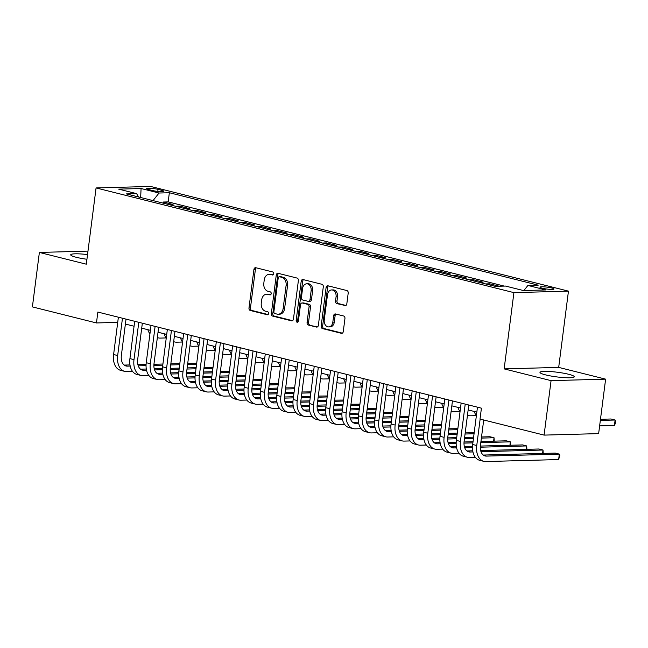 <?xml version="1.0" encoding="UTF-8"?>
<svg xmlns="http://www.w3.org/2000/svg" width="648" height="648" viewBox="0 0 648 648"><rect width="100%" height="100%" fill="white"/><g stroke="black" fill="none" stroke-linecap="round" stroke-linejoin="round"><path stroke-width="0.97" d="M273.748 273.764A1.523 1.134 -91.6 0 0 272.816 271.99L255.798 267.721A2.179 1.628 -91.6 0 0 255.466 267.689A2.179 1.628 -91.6 0 0 253.919 269.463L248.986 307.954A2.179 1.628 -91.6 0 0 250.314 310.497L267.341 314.758A1.523 1.134 -91.6 0 0 267.721 311.769L265.518 311.218A6.966 5.2 -91.6 0 1 261.274 303.086L261.679 299.878A6.966 5.2 -91.6 0 1 266.62 294.2A6.966 5.2 -91.6 0 1 267.689 294.322L269.884 294.872A1.523 1.134 -91.6 0 0 270.273 291.875L268.07 291.325A6.966 5.2 -91.6 0 1 263.817 283.2L264.23 279.993A6.966 5.2 -91.6 0 1 269.163 274.315A6.966 5.2 -91.6 0 1 270.232 274.428L272.435 274.987A1.523 1.134 -91.6 0 0 273.748 273.764M568.62 374.269A17.294 2.349 7.3 0 0 550.298 371.547A17.294 2.349 7.3 0 0 539.97 372.381A17.294 2.349 7.3 0 0 545.624 374.892A17.294 2.349 7.3 0 0 563.954 377.614A17.294 2.349 7.3 0 0 574.274 376.78A17.294 2.349 7.3 0 0 568.62 374.269M87.529 254.591A17.294 2.349 7.3 0 0 70.721 254.81A17.294 2.349 7.3 0 0 76.375 257.321A17.294 2.349 7.3 0 0 86.937 259.257M551.715 287.971A7.096 0.964 7.3 0 0 544.199 286.853A7.096 0.964 7.3 0 0 539.962 287.194A7.096 0.964 7.3 0 0 542.279 288.23A7.096 0.964 7.3 0 0 549.804 289.34A7.096 0.964 7.3 0 0 554.04 289A7.096 0.964 7.3 0 0 551.715 287.971M344.947 305.621A2.179 1.628 -91.6 0 0 345.279 305.662A2.179 1.628 -91.6 0 0 346.818 303.888L348.203 293.082A2.179 1.628 -91.6 0 0 346.874 290.547L327.969 285.809A2.179 1.628 -91.6 0 0 327.637 285.768A2.179 1.628 -91.6 0 0 326.098 287.542L321.165 326.041A2.179 1.628 -91.6 0 0 322.493 328.577L341.399 333.315A2.179 1.628 -91.6 0 0 341.731 333.356A2.179 1.628 -91.6 0 0 343.27 331.582L344.947 318.533A2.179 1.628 -91.6 0 0 343.618 315.997L335.526 313.964A2.179 1.628 -91.6 0 0 335.194 313.932A2.179 1.628 -91.6 0 0 333.647 315.706L332.821 322.169A5.824 4.35 -91.6 0 1 328.698 326.916A5.824 4.35 -91.6 0 1 324.251 320.023L327.499 294.686A5.824 4.35 -91.6 0 1 331.622 289.94A5.824 4.35 -91.6 0 1 336.069 296.833L335.526 301.053A2.179 1.628 -91.6 0 0 336.855 303.596L345.611 305.605M504.144 368.882L551.067 380.643L544.093 435.108L598.639 433.617L605.621 379.153L558.689 367.392L568.458 291.138L513.913 292.629L504.144 368.882L558.689 367.392M87.982 251.108L39.374 252.436L86.306 264.19L96.074 187.936L513.913 292.629M39.374 252.436L32.4 306.901L96.463 322.955L117.717 322.372M544.093 435.108L480.022 419.062L481.424 408.167L97.856 312.061L96.463 322.955M298.38 280.6A2.179 1.628 -91.6 0 0 297.051 278.065L278.146 273.326A2.179 1.628 -91.6 0 0 277.814 273.286A2.179 1.628 -91.6 0 0 276.267 275.06L271.342 313.559A2.179 1.628 -91.6 0 0 272.67 316.094L291.576 320.833A2.179 1.628 -91.6 0 0 291.908 320.865A2.179 1.628 -91.6 0 0 293.447 319.091L298.38 280.6M303.062 279.563L321.967 284.302A2.179 1.628 -91.6 0 1 323.295 286.845L318.362 325.337A2.179 1.628 -91.6 0 1 316.815 327.11A2.179 1.628 -91.6 0 1 316.483 327.07L308.391 325.045A2.179 1.628 -91.6 0 1 307.063 322.51L309.064 306.893A2.179 1.628 -91.6 0 0 307.735 304.358L302.373 303.013A2.179 1.628 -91.6 0 0 302.041 302.972A2.179 1.628 -91.6 0 0 300.494 304.746L298.412 321.003A1.523 1.134 -91.6 0 1 296.168 320.436L301.182 281.305A2.179 1.628 -91.6 0 1 302.729 279.531A2.179 1.628 -91.6 0 1 303.062 279.563M499.3 286.23L489.677 283.816L489.54 284.926M479.026 282.293L483.149 282.18L473.356 279.725L473.218 280.835M462.704 278.203L466.827 278.089L457.034 275.635L456.897 276.745M446.383 274.112L450.506 273.999L440.713 271.544L440.575 272.654M430.061 270.022L434.184 269.908L424.391 267.454L424.254 268.572M413.74 265.931L417.863 265.818L408.07 263.372L407.932 264.481M397.418 261.841L401.541 261.735L391.748 259.281L391.603 260.391M381.097 257.758L385.22 257.645L375.427 255.191L375.281 256.3M364.775 253.668L368.898 253.554L359.105 251.1L358.96 252.21M348.454 249.577L352.577 249.464L342.784 247.01L342.638 248.119M332.132 245.487L336.255 245.373L326.462 242.919L326.317 244.029M315.811 241.396L319.934 241.283L310.141 238.829L309.995 239.938M299.489 237.306L303.612 237.192L293.819 234.738L293.674 235.856M283.16 233.215L287.291 233.102L277.498 230.656L277.352 231.765M266.838 229.125L270.969 229.019L261.176 226.565L261.031 227.675M250.517 225.042L254.648 224.929L244.855 222.475L244.709 223.584M234.195 220.952L238.326 220.838L228.533 218.384L228.388 219.494M217.874 216.861L222.005 216.748L212.212 214.294L212.066 215.403M201.552 212.771L205.683 212.657L195.89 210.203L195.745 211.313M185.231 208.68L189.362 208.567L179.569 206.113L175.438 206.226M179.423 207.222L179.569 206.113M148.91 189.621L152.499 190.528A6.877 0.931 7.3 0 0 159.789 191.606A6.877 0.931 7.3 0 0 163.887 191.273A6.877 0.931 7.3 0 0 161.644 190.277L158.047 189.378A6.877 0.931 7.3 0 0 150.765 188.293A6.877 0.931 7.3 0 0 146.667 188.625A6.877 0.931 7.3 0 0 148.91 189.621M568.458 291.138L150.619 186.446L96.074 187.936M523.876 290.547L527.909 285.444L538.229 285.161L169.355 192.739L159.035 193.023L153.033 200.613M527.909 285.444L545.859 289.94L523.454 290.555L505.497 286.06L495.177 286.335L126.303 193.914L136.623 193.631L118.673 189.135L141.078 188.519L159.035 193.023M191.759 210.316L195.89 210.203M208.081 214.407L212.212 214.294M224.402 218.498L228.533 218.384M240.724 222.588L244.855 222.475M257.045 226.679L261.176 226.565M273.367 230.761L277.498 230.656M289.688 234.851L293.819 234.738M306.018 238.942L310.141 238.829M322.339 243.032L326.462 242.919M338.661 247.123L342.784 247.01M354.983 251.213L359.105 251.1M371.304 255.304L375.427 255.191M387.626 259.394L391.748 259.281M403.947 263.477L408.07 263.372M420.269 267.567L424.391 267.454M436.59 271.658L440.713 271.544M452.911 275.748L457.034 275.635M469.233 279.839L473.356 279.725M485.555 283.929L489.677 283.816M504.241 286.092L168.18 201.893L163.239 202.022L173.04 204.476L168.909 204.59M551.067 380.643L605.621 379.153M125.388 324.057L134.071 326.236M141.709 328.147L150.393 330.318M158.031 332.238L166.714 334.409M174.353 336.328L183.036 338.499M190.674 340.411L199.357 342.589M206.996 344.501L215.679 346.68M223.317 348.592L232 350.771M239.639 352.682L248.322 354.861M255.96 356.773L264.643 358.952M272.281 360.863L280.965 363.034M288.603 364.954L297.286 367.124M304.925 369.044L313.608 371.215M321.246 373.127L329.929 375.305M337.567 377.217L346.251 379.396M353.889 381.308L362.572 383.486M370.211 385.398L378.894 387.577M386.532 389.489L395.215 391.667M402.862 393.579L411.537 395.75M419.183 397.67L427.858 399.84M435.505 401.76L444.188 403.931M451.826 405.851L460.509 408.021M468.148 409.933L476.831 412.112M163.102 203.14L163.239 202.022M168.18 201.893L169.355 192.739M138.486 196.968L136.623 193.631M140.665 197.519L141.078 188.519M273.245 274.776L271.706 274.388A6.966 5.2 -91.6 0 0 270.637 274.274L269.163 274.315M266.62 294.2L268.094 294.16A6.966 5.2 -91.6 0 1 269.163 294.281L270.702 294.662M256.292 267.851A2.179 1.628 -91.6 0 0 255.393 269.422L250.46 307.913A2.179 1.628 -91.6 0 0 251.789 310.457L268.151 314.555M278.64 273.448A2.179 1.628 -91.6 0 0 277.741 275.019L272.816 313.519A2.179 1.628 -91.6 0 0 274.144 316.054L292.556 320.671M279.523 276.761A1.523 1.134 -91.6 0 0 278.211 277.976L273.885 311.761A1.523 1.134 -91.6 0 0 274.817 313.543L277.133 314.126A6.966 5.2 -91.6 0 0 278.203 314.24A6.966 5.2 -91.6 0 0 283.136 308.57L286.1 285.468A6.966 5.2 -91.6 0 0 281.848 277.344L279.523 276.761L280.997 276.72A1.523 1.134 -91.6 0 0 280.535 276.728M278.203 314.24L279.677 314.199A6.966 5.2 -91.6 0 0 284.61 308.529L283.136 308.57M280.997 276.72L283.322 277.304A6.966 5.2 -91.6 0 1 287.574 285.428L284.61 308.529M317.463 326.908L308.391 325.045M302.041 302.972L303.515 302.932A2.179 1.628 -91.6 0 1 303.847 302.972L309.209 304.317A2.179 1.628 -91.6 0 1 310.538 306.852L308.537 322.469A2.179 1.628 -91.6 0 0 309.866 325.004M303.556 279.693A2.179 1.628 -91.6 0 0 302.656 281.264L297.643 320.396A1.523 1.134 -91.6 0 0 298.056 321.862M311.137 290.693A5.824 4.35 -91.6 0 0 306.698 283.8A5.824 4.35 -91.6 0 0 302.567 288.546L301.425 297.481A2.179 1.628 -91.6 0 0 302.754 300.016L308.124 301.361A2.179 1.628 -91.6 0 0 308.456 301.401A2.179 1.628 -91.6 0 0 309.995 299.627L311.137 290.693L312.611 290.652A5.824 4.35 -91.6 0 0 308.173 283.759L306.698 283.8M309.598 301.32A2.179 1.628 -91.6 0 0 309.93 301.361A2.179 1.628 -91.6 0 0 311.469 299.587L309.995 299.627M312.611 290.652L311.469 299.587M331.622 289.94L333.096 289.899A5.824 4.35 -91.6 0 1 337.543 296.792L337.001 301.012A2.179 1.628 -91.6 0 0 338.329 303.556L345.927 305.459M328.698 326.916L330.172 326.876A5.824 4.35 -91.6 0 0 334.295 322.129L332.821 322.169M336.02 314.094A2.179 1.628 -91.6 0 0 335.121 315.665L334.295 322.129M328.463 285.93A2.179 1.628 -91.6 0 0 327.572 287.501L322.639 326.001A2.179 1.628 -91.6 0 0 323.968 328.536L342.379 333.153M166.236 337.932L160.315 338.094A16.629 10.83 -75.9 0 1 158.371 337.883A16.629 10.83 -75.9 0 1 157.351 337.543M149.939 333.874A16.629 10.83 -75.9 0 1 147.857 329.686M132.556 371.417L126.644 371.579A16.629 10.83 -75.9 0 1 124.7 371.369L120.617 370.348A16.629 10.83 -75.9 0 1 113.603 354.521L118.382 317.204M124.7 371.369A16.629 10.83 -75.9 0 1 117.677 355.541L122.464 318.225M126.02 319.116L121.362 355.444A11.089 7.217 104.1 0 0 126.044 365.999A11.089 7.217 104.1 0 0 127.34 366.136L130.191 366.055M138.251 365.837L146.043 365.626M153.884 365.407L162.769 365.164M170.683 364.954L179.674 364.703M187.588 364.492L196.579 364.241M196.709 363.261L187.734 363.35M124.205 365.091L129.973 364.929M137.919 364.711L146.084 364.492M153.941 364.273L162.915 364.03M170.829 363.812L179.82 363.569M182.558 342.023L176.637 342.185A16.629 10.83 -75.9 0 1 174.693 341.974A16.629 10.83 -75.9 0 1 173.672 341.634M166.261 337.964A16.629 10.83 -75.9 0 1 164.179 333.777M198.879 346.113L192.958 346.275A16.629 10.83 -75.9 0 1 191.014 346.064A16.629 10.83 -75.9 0 1 189.994 345.724M182.582 342.055A16.629 10.83 -75.9 0 1 180.5 337.867M215.201 350.204L209.28 350.366A16.629 10.83 -75.9 0 1 207.336 350.155A16.629 10.83 -75.9 0 1 206.315 349.815M198.904 346.145A16.629 10.83 -75.9 0 1 196.822 341.958M231.522 354.294L225.601 354.456A16.629 10.83 -75.9 0 1 223.657 354.245A16.629 10.83 -75.9 0 1 222.637 353.905M215.225 350.236A16.629 10.83 -75.9 0 1 213.143 346.04M148.878 375.508L142.965 375.67A16.629 10.83 -75.9 0 1 141.021 375.459L136.939 374.439A16.629 10.83 -75.9 0 1 129.924 358.611L134.703 321.295M141.021 375.459A16.629 10.83 -75.9 0 1 133.998 359.632L138.785 322.315M142.341 323.206L137.684 359.535A11.089 7.217 104.1 0 0 142.366 370.089A11.089 7.217 104.1 0 0 143.662 370.227L146.513 370.146M154.572 369.927L162.373 369.716M170.205 369.498L179.091 369.255M187.005 369.044L195.996 368.793M203.909 368.582L212.909 368.331M213.03 367.343L204.055 367.44M140.527 369.174L146.294 369.02M154.24 368.801L162.405 368.582M170.262 368.364L179.237 368.121M187.151 367.902L196.142 367.659M165.2 379.598L159.287 379.76A16.629 10.83 -75.9 0 1 157.343 379.55L153.26 378.529A16.629 10.83 -75.9 0 1 146.246 362.702L151.024 325.385M157.343 379.55A16.629 10.83 -75.9 0 1 150.32 363.722L155.107 326.406M158.663 327.297L154.013 363.625A11.089 7.217 104.1 0 0 158.687 374.171A11.089 7.217 104.1 0 0 159.983 374.317L162.834 374.236M170.894 374.018L178.694 373.807M186.527 373.588L195.413 373.345M203.326 373.127L212.325 372.884M220.231 372.665L229.23 372.422M229.351 371.434L220.377 371.531M156.848 373.264L162.616 373.11M170.562 372.892L178.727 372.673M186.584 372.454L195.558 372.211M203.472 371.993L212.471 371.75M181.521 383.689L175.608 383.851A16.629 10.83 -75.9 0 1 173.664 383.64L169.582 382.62A16.629 10.83 -75.9 0 1 162.567 366.792L167.346 329.476M173.664 383.64A16.629 10.83 -75.9 0 1 166.649 367.813L171.428 330.496M174.984 331.387L170.335 367.716A11.089 7.217 104.1 0 0 175.009 378.262A11.089 7.217 104.1 0 0 176.305 378.408L179.156 378.327M187.215 378.108L195.016 377.889M202.848 377.679L211.742 377.436M219.648 377.217L228.647 376.974M236.552 376.755L245.552 376.512M245.673 375.524L236.698 375.621M173.17 377.355L178.937 377.201M186.883 376.982L195.048 376.755M202.905 376.545L211.888 376.302M219.794 376.083L228.793 375.84M197.843 387.779L191.929 387.941A16.629 10.83 -75.9 0 1 189.986 387.731L185.903 386.71A16.629 10.83 -75.9 0 1 178.888 370.883L183.668 333.558M189.986 387.731A16.629 10.83 -75.9 0 1 182.971 371.903L187.75 334.587M191.306 335.478L186.656 371.798A11.089 7.217 104.1 0 0 191.33 382.352A11.089 7.217 104.1 0 0 192.626 382.49L195.477 382.417M203.537 382.199L211.337 381.98M219.17 381.769L228.064 381.526M235.969 381.308L244.968 381.065M252.874 380.846L261.873 380.603M261.995 379.615L253.02 379.712M189.491 381.445L195.267 381.291M203.205 381.073L211.37 380.846M219.226 380.635L228.209 380.384M236.115 380.174L245.114 379.922M247.844 358.385L241.923 358.546A16.629 10.83 -75.9 0 1 239.979 358.336A16.629 10.83 -75.9 0 1 238.958 357.996M231.547 354.326A16.629 10.83 -75.9 0 1 229.465 350.131M214.172 391.87L208.251 392.032A16.629 10.83 -75.9 0 1 206.307 391.821L202.225 390.801A16.629 10.83 -75.9 0 1 195.21 374.973L199.989 337.649M206.307 391.821A16.629 10.83 -75.9 0 1 199.292 375.994L204.071 338.677M207.627 339.568L202.978 375.889A11.089 7.217 104.1 0 0 207.652 386.443A11.089 7.217 104.1 0 0 208.948 386.581L211.799 386.508M219.858 386.289L227.659 386.07M235.491 385.86L244.385 385.617M252.291 385.398L261.29 385.155M269.195 384.936L278.195 384.693M278.316 383.705L269.341 383.802M205.813 385.536L211.588 385.374M219.526 385.163L227.691 384.936M235.548 384.726L244.531 384.475M252.436 384.264L261.436 384.013M264.165 362.475L258.252 362.637A16.629 10.83 -75.9 0 1 256.3 362.426A16.629 10.83 -75.9 0 1 255.28 362.086M247.868 358.417A16.629 10.83 -75.9 0 1 245.786 354.221M230.494 395.96L224.573 396.122A16.629 10.83 -75.9 0 1 222.629 395.912L218.546 394.883A16.629 10.83 -75.9 0 1 211.531 379.056L216.311 341.739M222.629 395.912A16.629 10.83 -75.9 0 1 215.614 380.084L220.393 342.76M223.949 343.651L219.299 379.979A11.089 7.217 104.1 0 0 223.973 390.533A11.089 7.217 104.1 0 0 225.269 390.671L228.12 390.598M236.188 390.371L243.98 390.161M251.813 389.95L260.707 389.707M268.612 389.489L277.611 389.246M285.517 389.027L294.516 388.784M294.638 387.796L285.663 387.885M222.143 389.626L227.91 389.464M235.848 389.254L244.013 389.027M251.87 388.816L260.852 388.565M268.758 388.355L277.757 388.103M280.487 366.557L274.574 366.719A16.629 10.83 -75.9 0 1 272.622 366.509A16.629 10.83 -75.9 0 1 271.601 366.177M264.19 362.507A16.629 10.83 -75.9 0 1 262.108 358.312M246.815 400.051L240.894 400.213A16.629 10.83 -75.9 0 1 238.95 400.002L234.868 398.974A16.629 10.83 -75.9 0 1 227.853 383.146L232.632 345.829M238.95 400.002A16.629 10.83 -75.9 0 1 231.935 384.175L236.714 346.85M240.27 347.741L235.621 384.07A11.089 7.217 104.1 0 0 240.295 394.624A11.089 7.217 104.1 0 0 241.599 394.762L244.442 394.689M252.509 394.462L260.302 394.251M268.134 394.041L277.028 393.798M284.934 393.579L293.933 393.336M301.846 393.117L310.838 392.866M310.959 391.886L301.992 391.975M238.464 393.717L244.231 393.555M252.169 393.336L260.334 393.117M268.191 392.899L277.174 392.656M285.079 392.437L294.079 392.194M296.808 370.648L290.895 370.81A16.629 10.83 -75.9 0 1 288.943 370.599A16.629 10.83 -75.9 0 1 287.923 370.259M280.511 366.59A16.629 10.83 -75.9 0 1 278.429 362.402M263.137 404.133L257.216 404.295A16.629 10.83 -75.9 0 1 255.272 404.085L251.189 403.064A16.629 10.83 -75.9 0 1 244.174 387.237L248.954 349.92M255.272 404.085A16.629 10.83 -75.9 0 1 248.257 388.257L253.036 350.941M256.592 351.832L251.942 388.16A11.089 7.217 104.1 0 0 256.616 398.714A11.089 7.217 104.1 0 0 257.92 398.852L260.763 398.771M268.831 398.552L276.623 398.342M284.456 398.123L293.35 397.88M301.263 397.67L310.254 397.418M318.168 397.208L327.159 396.957M327.281 395.977L318.314 396.066M254.786 397.807L260.553 397.645M268.491 397.427L276.656 397.208M284.513 396.989L293.495 396.746M301.409 396.527L310.4 396.284M313.13 374.738L307.217 374.9A16.629 10.83 -75.9 0 1 305.265 374.69A16.629 10.83 -75.9 0 1 304.244 374.35M296.833 370.68A16.629 10.83 -75.9 0 1 294.751 366.493M329.451 378.829L323.538 378.991A16.629 10.83 -75.9 0 1 321.586 378.78A16.629 10.83 -75.9 0 1 320.566 378.44M313.154 374.771A16.629 10.83 -75.9 0 1 311.072 370.583M345.773 382.919L339.86 383.081A16.629 10.83 -75.9 0 1 337.908 382.871A16.629 10.83 -75.9 0 1 336.887 382.531M329.476 378.861A16.629 10.83 -75.9 0 1 327.394 374.674M362.094 387.01L356.181 387.172A16.629 10.83 -75.9 0 1 354.229 386.961A16.629 10.83 -75.9 0 1 353.209 386.621M345.797 382.952A16.629 10.83 -75.9 0 1 343.715 378.756M378.416 391.1L372.503 391.262A16.629 10.83 -75.9 0 1 370.551 391.052A16.629 10.83 -75.9 0 1 369.53 390.712M362.119 387.042A16.629 10.83 -75.9 0 1 360.037 382.846M394.737 395.191L388.824 395.353A16.629 10.83 -75.9 0 1 386.872 395.142A16.629 10.83 -75.9 0 1 385.852 394.802M378.44 391.133A16.629 10.83 -75.9 0 1 376.358 386.937M411.059 399.273L405.146 399.435A16.629 10.83 -75.9 0 1 403.194 399.225A16.629 10.83 -75.9 0 1 402.181 398.893M394.762 395.223A16.629 10.83 -75.9 0 1 392.68 391.028M425.323 399.209A16.629 10.83 -75.9 0 0 427.405 403.396L421.467 403.526A16.629 10.83 -75.9 0 1 419.515 403.315A16.629 10.83 -75.9 0 1 418.503 402.975M411.083 399.314A16.629 10.83 -75.9 0 1 409.001 395.118M441.644 403.299A16.629 10.83 -75.9 0 0 443.726 407.487L437.789 407.616A16.629 10.83 -75.9 0 1 435.837 407.406A16.629 10.83 -75.9 0 1 434.824 407.066M457.966 407.389A16.629 10.83 -75.9 0 0 460.048 411.577L454.11 411.707A16.629 10.83 -75.9 0 1 452.166 411.496A16.629 10.83 -75.9 0 1 451.146 411.156M474.287 411.48A16.629 10.83 -75.9 0 0 476.369 415.668L470.432 415.797A16.629 10.83 -75.9 0 1 468.488 415.587A16.629 10.83 -75.9 0 1 467.467 415.247M279.458 408.224L273.537 408.386A16.629 10.83 -75.9 0 1 271.593 408.175L267.511 407.155A16.629 10.83 -75.9 0 1 260.496 391.327L265.275 354.011M271.593 408.175A16.629 10.83 -75.9 0 1 264.578 392.348L269.357 355.031M272.913 355.922L268.264 392.251A11.089 7.217 104.1 0 0 272.938 402.805A11.089 7.217 104.1 0 0 274.242 402.943L277.085 402.862M285.152 402.643L292.945 402.432M300.777 402.214L309.671 401.971M317.585 401.76L326.576 401.509M334.49 401.298L343.481 401.047M343.602 400.059L334.635 400.156M271.107 401.89L276.874 401.736M284.812 401.517L292.977 401.298M300.834 401.08L309.817 400.837M317.731 400.618L326.722 400.375M295.78 412.314L289.859 412.476A16.629 10.83 -75.9 0 1 287.915 412.266L283.832 411.245A16.629 10.83 -75.9 0 1 276.817 395.418L281.596 358.101M287.915 412.266A16.629 10.83 -75.9 0 1 280.9 396.438L285.679 359.122M289.235 360.013L284.585 396.341A11.089 7.217 104.1 0 0 289.259 406.887A11.089 7.217 104.1 0 0 290.563 407.033L293.406 406.952M301.474 406.733L309.266 406.523M317.099 406.304L325.993 406.061M333.906 405.851L342.897 405.599M350.811 405.381L359.802 405.138M359.924 404.149L350.957 404.247M287.429 405.98L293.196 405.826M301.134 405.608L309.299 405.389M317.156 405.17L326.138 404.927M334.052 404.708L343.043 404.465M312.101 416.405L306.188 416.567A16.629 10.83 -75.9 0 1 304.236 416.356L300.154 415.336A16.629 10.83 -75.9 0 1 293.139 399.508L297.918 362.192M304.236 416.356A16.629 10.83 -75.9 0 1 297.221 400.529L302 363.212M305.556 364.103L300.907 400.432A11.089 7.217 104.1 0 0 305.581 410.978A11.089 7.217 104.1 0 0 306.885 411.124L309.728 411.043M317.795 410.824L325.588 410.613M333.42 410.395L342.314 410.152M350.228 409.933L359.219 409.69M367.133 409.471L376.124 409.228M376.253 408.24L367.278 408.337M303.75 410.071L309.517 409.917M317.455 409.698L325.62 409.471M333.477 409.261L342.46 409.018M350.374 408.799L359.365 408.556M328.423 420.495L322.51 420.657A16.629 10.83 -75.9 0 1 320.558 420.447L316.475 419.426A16.629 10.83 -75.9 0 1 309.461 403.599L314.24 366.274M320.558 420.447A16.629 10.83 -75.9 0 1 313.543 404.619L318.322 367.303M321.878 368.194L317.228 404.522A11.089 7.217 104.1 0 0 321.902 415.068A11.089 7.217 104.1 0 0 323.206 415.214L326.049 415.133M334.117 414.914L341.909 414.696M349.742 414.485L358.636 414.242M366.549 414.023L375.54 413.78M383.454 413.562L392.445 413.319M392.575 412.331L383.6 412.428M320.072 414.161L325.839 414.007M333.777 413.789L341.942 413.562M349.799 413.351L358.781 413.1M366.695 412.889L375.686 412.638M344.744 424.586L338.831 424.748A16.629 10.83 -75.9 0 1 336.879 424.537L332.797 423.517A16.629 10.83 -75.9 0 1 325.782 407.689L330.561 370.364M336.879 424.537A16.629 10.83 -75.9 0 1 329.864 408.71L334.643 371.393M338.199 372.284L333.55 408.605A11.089 7.217 104.1 0 0 338.224 419.159A11.089 7.217 104.1 0 0 339.528 419.297L342.371 419.224M350.438 419.005L358.231 418.786M366.063 418.576L374.957 418.333M382.871 418.114L391.862 417.871M399.776 417.652L408.767 417.409M408.896 416.421L399.921 416.518M336.393 418.252L342.16 418.098M350.098 417.879L358.263 417.652M366.12 417.442L375.103 417.19M383.017 416.98L392.008 416.729M361.066 428.676L355.153 428.838A16.629 10.83 -75.9 0 1 353.201 428.628L349.118 427.599A16.629 10.83 -75.9 0 1 342.104 411.772L346.883 374.455M353.201 428.628A16.629 10.83 -75.9 0 1 346.186 412.8L350.965 375.476M354.529 376.367L349.871 412.695A11.089 7.217 104.1 0 0 354.545 423.249A11.089 7.217 104.1 0 0 355.849 423.387L358.692 423.314M366.76 423.087L374.552 422.877M382.385 422.666L391.279 422.423M399.192 422.204L408.183 421.961M416.097 421.743L425.088 421.5M425.218 420.512L416.243 420.601M352.714 422.342L358.482 422.18M366.42 421.97L374.584 421.743M382.442 421.532L391.424 421.281M399.338 421.07L408.329 420.819M377.387 432.767L371.474 432.929A16.629 10.83 -75.9 0 1 369.522 432.718L365.44 431.69A16.629 10.83 -75.9 0 1 358.425 415.862L363.204 378.545M369.522 432.718A16.629 10.83 -75.9 0 1 362.507 416.891L367.286 379.566M370.85 380.457L366.193 416.786A11.089 7.217 104.1 0 0 370.867 427.34A11.089 7.217 104.1 0 0 372.171 427.478L375.014 427.405M383.081 427.178L390.874 426.967M398.706 426.757L407.6 426.514M415.514 426.295L424.505 426.052M432.419 425.833L441.41 425.582M441.539 424.602L432.564 424.691M369.036 426.433L374.803 426.271M382.741 426.052L390.906 425.833M398.763 425.615L407.746 425.372M415.66 425.153L424.651 424.91M393.709 436.849L387.796 437.011A16.629 10.83 -75.9 0 1 385.844 436.801L381.761 435.78A16.629 10.83 -75.9 0 1 374.747 419.953L379.526 382.636M385.844 436.801A16.629 10.83 -75.9 0 1 378.829 420.973L383.608 383.656M387.172 384.548L382.514 420.876A11.089 7.217 104.1 0 0 387.196 431.43A11.089 7.217 104.1 0 0 388.492 431.568L391.335 431.487M399.403 431.268L407.195 431.058M415.028 430.839L423.922 430.596M431.835 430.385L440.826 430.134M448.74 429.924L457.731 429.673M457.861 428.693L448.886 428.782M385.358 430.523L391.125 430.361M399.063 430.142L407.228 429.924M415.085 429.705L424.067 429.462M431.981 429.243L440.972 429M410.03 440.94L404.117 441.102A16.629 10.83 -75.9 0 1 402.165 440.891L398.091 439.87A16.629 10.83 -75.9 0 1 391.068 424.043L395.855 386.726M402.165 440.891A16.629 10.83 -75.9 0 1 395.15 425.064L399.929 387.747M403.493 388.638L398.836 424.966A11.089 7.217 104.1 0 0 403.518 435.521A11.089 7.217 104.1 0 0 404.814 435.659L407.657 435.578M415.724 435.359L423.517 435.148M431.349 434.93L440.243 434.687M448.157 434.476L457.148 434.225M465.062 434.014L474.053 433.763M474.182 432.775L465.207 432.872M401.679 434.606L407.446 434.452M415.384 434.233L423.549 434.014M431.414 433.796L440.389 433.553M448.303 433.334L457.294 433.091M426.352 445.03L420.439 445.192A16.629 10.83 -75.9 0 1 418.487 444.982L414.412 443.961A16.629 10.83 -75.9 0 1 407.389 428.134L412.177 390.817M418.487 444.982A16.629 10.83 -75.9 0 1 411.472 429.154L416.251 391.838M419.815 392.729L415.157 429.057A11.089 7.217 104.1 0 0 419.839 439.603A11.089 7.217 104.1 0 0 421.135 439.749L423.986 439.668M432.046 439.449L439.838 439.239M447.671 439.02L456.565 438.777M464.478 438.566L473.469 438.315M481.383 438.097L494.043 437.756L489.961 436.736L481.529 436.963M418 438.696L423.768 438.542M431.706 438.323L439.87 438.105M447.736 437.886L456.71 437.643M464.624 437.424L473.615 437.181M493.606 441.166L494.043 437.756L494.254 441.15M442.673 449.121L436.76 449.283A16.629 10.83 -75.9 0 1 434.808 449.072L430.734 448.052A16.629 10.83 -75.9 0 1 423.711 432.224L428.498 394.907M434.808 449.072A16.629 10.83 -75.9 0 1 427.793 433.245L432.572 395.928M436.136 396.819L431.479 433.148A11.089 7.217 104.1 0 0 436.161 443.694A11.089 7.217 104.1 0 0 437.457 443.84L440.308 443.759M448.367 443.54L456.16 443.329M463.992 443.111L472.886 442.868M480.8 442.649L510.365 441.847L506.282 440.818L480.946 441.515M434.322 442.786L440.089 442.633M448.027 442.414L456.192 442.187M464.057 441.976L473.032 441.734M509.927 445.257L510.365 441.847L510.575 445.241M458.995 453.211L453.082 453.373A16.629 10.83 -75.9 0 1 451.13 453.163L447.055 452.142A16.629 10.83 -75.9 0 1 440.033 436.315L444.82 398.99M451.13 453.163A16.629 10.83 -75.9 0 1 444.115 437.335L448.894 400.019M452.458 400.91L447.8 437.238A11.089 7.217 104.1 0 0 452.482 447.784A11.089 7.217 104.1 0 0 453.778 447.93L456.629 447.849M464.689 447.63L472.481 447.412M480.314 447.201L526.686 445.937L522.604 444.909L480.379 446.067M450.644 446.877L456.411 446.723M464.357 446.504L472.514 446.278M526.249 449.348L526.686 445.937L526.897 449.331M475.316 457.302L469.403 457.464A16.629 10.83 -75.9 0 1 467.451 457.253L463.377 456.233A16.629 10.83 -75.9 0 1 456.354 440.405L461.141 403.08M467.451 457.253A16.629 10.83 -75.9 0 1 460.436 441.426L465.215 404.109M468.779 405L464.122 441.32A11.089 7.217 104.1 0 0 468.804 451.875A11.089 7.217 104.1 0 0 470.1 452.012L472.951 451.94M481.01 451.721L543.008 450.02L538.925 448.999L480.678 450.595M466.965 450.968L472.732 450.814M542.57 453.438L543.008 450.02L543.218 453.422M600.332 420.422L615.114 420.025L611.04 418.997L600.477 419.288M614.417 425.469L615.114 420.025L615.6 421.297L615.325 423.476L614.417 425.469L599.635 425.874M483.708 419.977L480.443 445.411A11.089 7.217 104.1 0 0 485.125 455.965A11.089 7.217 104.1 0 0 486.421 456.103L559.329 454.11L558.633 459.562L485.725 461.554A16.629 10.83 -75.9 0 1 483.773 461.344L479.698 460.323A16.629 10.83 -75.9 0 1 472.684 444.488L477.463 407.171M483.773 461.344A16.629 10.83 -75.9 0 1 476.758 445.516L480.144 419.086M558.633 459.562L559.815 455.39L559.329 454.11L555.247 453.09L483.286 455.058M157.788 191.427L158.047 189.378M161.465 191.67L161.644 190.277M271.706 274.388L270.232 274.428M270.354 294.856L269.884 294.872M269.163 294.281L267.689 294.322M267.802 314.75L267.341 314.758M251.789 310.457L250.314 310.497M250.46 307.913L248.986 307.954M255.393 269.422L253.919 269.463M272.897 274.971L272.435 274.987M292.24 320.817L291.576 320.833M274.144 316.054L272.67 316.094M272.816 313.519L271.342 313.559M277.741 275.019L276.267 275.06M287.574 285.428L286.1 285.468M283.322 277.304L281.848 277.344M317.147 327.054L316.483 327.07M308.537 322.469L307.063 322.51M310.538 306.852L309.064 306.893M309.209 304.317L307.735 304.358M303.847 302.972L302.373 303.013M297.643 320.396L296.168 320.436M302.656 281.264L301.182 281.305M338.329 303.556L336.855 303.596M337.001 301.012L335.526 301.053M337.543 296.792L336.069 296.833M335.121 315.665L333.647 315.706M342.063 333.299L341.399 333.315M323.968 328.536L322.493 328.577M322.639 326.001L321.165 326.041M327.572 287.501L326.098 287.542M113.603 354.521L117.677 355.541M124.829 365.504L127.34 366.136M129.924 358.611L133.998 359.632M141.151 369.595L143.662 370.227M146.246 362.702L150.32 363.722M157.472 373.685L159.983 374.317M162.567 366.792L166.649 367.813M173.794 377.776L176.305 378.408M178.888 370.883L182.971 371.903M190.115 381.866L192.626 382.49M195.21 374.973L199.292 375.994M206.445 385.957L208.948 386.581M211.531 379.056L215.614 380.084M222.766 390.047L225.269 390.671M227.853 383.146L231.935 384.175M239.088 394.13L241.599 394.762M244.174 387.237L248.257 388.257M255.409 398.22L257.92 398.852M260.496 391.327L264.578 392.348M271.731 402.311L274.242 402.943M276.817 395.418L280.9 396.438M288.052 406.401L290.563 407.033M293.139 399.508L297.221 400.529M304.374 410.492L306.885 411.124M309.461 403.599L313.543 404.619M320.695 414.582L323.206 415.214M325.782 407.689L329.864 408.71M337.017 418.673L339.528 419.297M342.104 411.772L346.186 412.8M353.338 422.763L355.849 423.387M358.425 415.862L362.507 416.891M369.66 426.846L372.171 427.478M374.747 419.953L378.829 420.973M385.981 430.936L388.492 431.568M391.068 424.043L395.15 425.064M402.303 435.027L404.814 435.659M407.389 428.134L411.472 429.154M418.624 439.117L421.135 439.749M423.711 432.224L427.793 433.245M434.946 443.208L437.457 443.84M440.033 436.315L444.115 437.335M451.267 447.298L453.778 447.93M456.354 440.405L460.436 441.426M467.589 451.389L470.1 452.012M472.684 444.488L476.758 445.516M483.91 455.479L486.421 456.103M280.762 276.696L279.288 276.736M309.93 301.361L308.456 301.401M157.343 337.624L158.371 337.883M173.664 341.715L174.693 341.974M189.986 345.805L191.014 346.064M206.307 349.896L207.336 350.155M222.629 353.986L223.657 354.245M238.95 358.077L239.979 358.336M255.272 362.167L256.3 362.426M271.593 366.258L272.622 366.509M287.915 370.34L288.943 370.599M304.236 374.431L305.265 374.69M320.558 378.521L321.586 378.78M336.879 382.612L337.908 382.871M353.201 386.702L354.229 386.961M369.522 390.793L370.551 391.052M385.844 394.883L386.872 395.142M402.165 398.974L403.194 399.225M418.487 403.056L419.515 403.315M434.808 407.147L435.837 407.406M451.13 411.237L452.166 411.496M467.451 415.328L468.488 415.587"/></g></svg>
